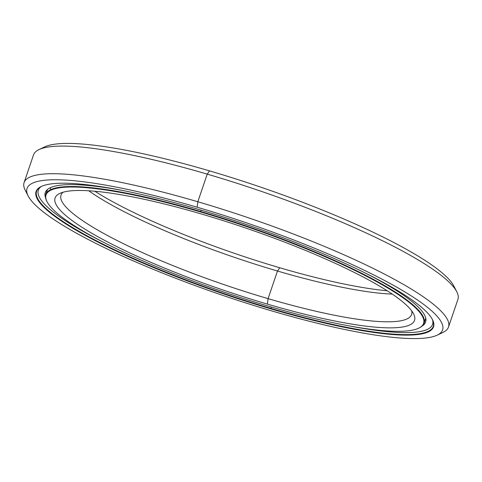 <?xml version="1.0" encoding="UTF-8"?>
<svg xmlns="http://www.w3.org/2000/svg" width="482" height="482" viewBox="0 0 482 482"><rect width="100%" height="100%" fill="white"/><g stroke="black" fill="none" stroke-linecap="round" stroke-linejoin="round"><path stroke-width="0.72" d="M50.971 189.528A199.795 34.722 18.8 0 1 50.17 187.769M418.647 328.212A199.403 34.656 18.8 0 1 269.04 306.371A199.403 34.656 -161.2 0 0 420.786 313.74A199.403 34.656 -161.2 0 0 200.584 211.972L200.645 211.514L200.584 211.972A199.403 34.656 18.8 0 1 418.647 328.212L419.129 327.983A199.795 34.722 -161.2 0 0 200.645 211.514L201.102 210.164L200.645 211.514A199.795 34.722 18.8 0 1 424.07 323.193A199.795 34.722 18.8 0 1 418.882 328.097M202.223 214.231A189.854 32.993 -161.2 0 0 59.786 193.439A189.854 32.993 -161.2 0 0 267.402 304.112L268.082 298.641A185.172 32.18 18.8 0 1 63.124 192.216A185.172 32.18 -161.2 0 0 61.003 195.138A185.172 32.18 -161.2 0 0 268.082 298.641L277.487 271.023A185.172 32.18 18.8 0 1 88.754 190.776A185.172 32.18 -161.2 0 0 277.487 271.023L279.777 267.769A189.854 32.993 18.8 0 1 94.821 191.24A189.854 32.993 -161.2 0 0 279.777 267.769A189.854 32.993 -161.2 0 0 387.179 290.76A189.854 32.993 18.8 0 1 279.777 267.769L277.487 271.023A185.172 32.18 -161.2 0 0 392.264 294.098A185.172 32.18 18.8 0 1 277.487 271.023L268.082 298.641A185.172 32.18 -161.2 0 0 411.592 314.487A185.172 32.18 -161.2 0 0 411.694 310.878A185.172 32.18 18.8 0 1 268.082 298.641L267.402 304.112A189.854 32.993 -161.2 0 0 413.592 313.884A189.854 32.993 -161.2 0 0 202.223 214.231A189.854 32.993 18.8 0 1 411.875 311.125A189.854 32.993 18.8 0 1 267.402 304.112A189.854 32.993 18.8 0 1 57.75 207.218A189.854 32.993 18.8 0 1 202.223 214.231M200.584 211.972A199.403 34.656 -161.2 0 0 48.845 204.603A199.403 34.656 -161.2 0 0 269.04 306.371A199.403 34.656 18.8 0 1 47.043 201.711A199.403 34.656 18.8 0 1 200.584 211.972M46.923 201.47A199.795 34.722 18.8 0 1 45.802 194.421A199.795 34.722 18.8 0 1 200.645 211.514A199.795 34.722 -161.2 0 0 46.796 201.235L47.043 201.711M448.495 327.049L457.9 299.43A224.16 38.958 -161.2 0 0 207.224 174.129L209.513 170.875L207.224 174.129A224.16 38.958 18.8 0 1 456.785 291.785L453.863 286.079A219.479 38.144 -161.2 0 0 209.513 170.875A219.479 38.144 -161.2 0 0 44.844 146.835L39.048 149.577A224.16 38.958 18.8 0 1 207.224 174.129L197.825 201.753A224.16 38.958 18.8 0 1 448.495 327.049A224.16 38.958 18.8 0 1 439.68 333.671M437.156 335.165L442.952 332.423A224.16 38.958 -161.2 0 0 197.825 201.753L197.138 207.218A219.479 38.144 18.8 0 1 437.156 335.165A219.479 38.144 18.8 0 1 272.487 311.125A219.479 38.144 -161.2 0 0 439.512 319.235A219.479 38.144 -161.2 0 0 197.138 207.218A219.479 38.144 -161.2 0 0 30.119 199.108A219.479 38.144 -161.2 0 0 272.487 311.125A219.479 38.144 18.8 0 1 28.137 195.921A219.479 38.144 18.8 0 1 197.138 207.218L197.825 201.753A224.16 38.958 -161.2 0 0 25.215 190.215L28.137 195.921M198.777 209.477A209.929 36.481 -161.2 0 0 41.277 186.486A209.929 36.481 -161.2 0 0 270.848 308.866L270.908 308.408A209.537 36.415 18.8 0 1 41.524 186.371A209.537 36.415 -161.2 0 0 36.578 191.282A209.537 36.415 -161.2 0 0 270.908 308.408L271.366 307.052L270.908 308.408A209.537 36.415 -161.2 0 0 433.3 326.332A209.537 36.415 -161.2 0 0 432.372 319.427A209.537 36.415 18.8 0 1 270.908 308.408L270.848 308.866A209.929 36.481 -161.2 0 0 432.499 319.668A209.929 36.481 -161.2 0 0 198.777 209.477A209.929 36.481 18.8 0 1 430.601 316.62A209.929 36.481 18.8 0 1 270.848 308.866A209.929 36.481 18.8 0 1 39.024 201.723A209.929 36.481 18.8 0 1 198.777 209.477M197.825 201.753L207.224 174.129A224.16 38.958 -161.2 0 0 33.505 154.951L24.1 182.57A224.16 38.958 18.8 0 1 197.825 201.753M27.046 193.192A224.16 38.958 18.8 0 1 24.1 182.57M42.32 148.329A219.479 38.144 18.8 0 1 209.513 170.875A219.479 38.144 18.8 0 1 454.954 288.808M432.523 319.741A208.212 36.186 18.8 0 1 432.565 324.38A208.212 36.186 18.8 0 1 350.131 326.073A208.212 36.186 -161.2 0 0 432.523 319.741M124.362 190.824A200.886 34.909 -161.2 0 0 45.29 192.541A200.886 34.909 -161.2 0 0 45.597 197.825A200.886 34.909 18.8 0 1 124.362 190.824M422.16 326.019A200.886 34.909 -161.2 0 0 425.624 322.018A200.886 34.909 -161.2 0 0 364.024 272.414A200.886 34.909 18.8 0 1 422.16 326.019M102.63 241.813A208.212 36.186 18.8 0 1 38.355 190.179A208.212 36.186 18.8 0 1 41.211 186.528A208.212 36.186 -161.2 0 0 102.63 241.813M424.07 323.193L425.763 318.228M47.495 189.456L45.802 194.421M432.565 324.38L433.36 322.036M39.15 187.835L38.355 190.179"/></g></svg>
